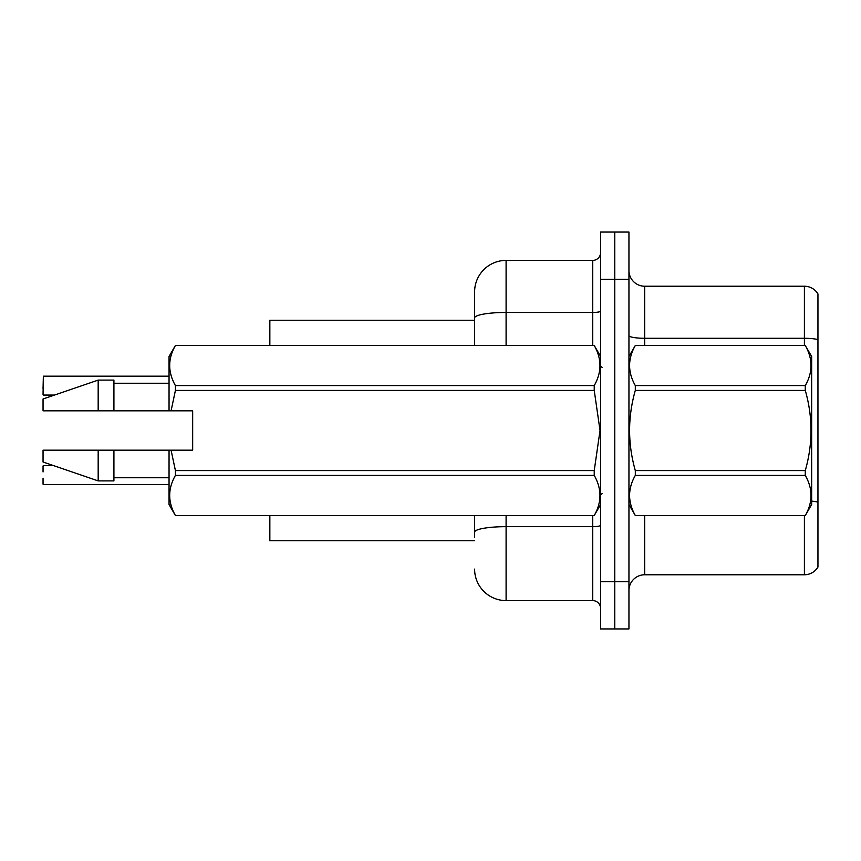 <?xml version="1.0" encoding="UTF-8"?>
<svg xmlns="http://www.w3.org/2000/svg" width="861" height="861" viewBox="0 0 861 861"><rect width="100%" height="100%" fill="white"/><g stroke="black" fill="none" stroke-linecap="round" stroke-linejoin="round"><path stroke-width="1.29" d="M474.605 345.455L474.605 317.935L474.605 320.249L269.848 320.249L269.848 345.455M474.605 540.751L269.848 540.751L269.848 515.545M628.95 590.517A15.746 15.746 0 0 1 644.695 574.771L804.4 574.771L804.4 515.545M614.776 581.702L614.776 628.95L628.95 628.95L628.95 581.702L614.776 581.702L614.776 628.95L600.601 628.95L600.601 581.702L614.776 581.702L614.776 279.298L614.776 581.702M600.601 581.702L600.601 232.05L614.776 232.05L614.776 279.298L614.776 232.05L628.95 232.05L628.95 581.702M817.95 293.945A15.746 15.746 0 0 0 804.4 286.229A15.746 15.746 0 0 1 817.95 293.945L817.95 567.055A15.746 15.746 0 0 1 804.4 574.771M817.95 339.632L817.95 340.482L817.95 339.632A15.746 2.734 180 0 0 804.4 338.287L804.4 286.229L644.695 286.229A15.746 15.746 0 0 1 628.95 270.483A15.746 15.746 0 0 0 644.695 286.229L644.695 345.455M817.95 340.482L817.95 502.167A15.746 2.734 180 0 0 811.654 501.134M474.605 537.598L474.605 515.545M506.096 515.545L506.096 600.601L592.723 600.601L592.723 515.545M506.096 260.399L506.096 312.457A31.502 5.467 180 0 0 474.605 317.935L474.605 291.901A31.502 31.502 0 0 1 506.096 260.399L592.723 260.399A7.878 7.878 0 0 0 600.601 252.521M474.605 291.901L474.605 309.228M600.601 608.479A7.878 7.878 0 0 0 592.723 600.601M506.096 600.601A31.502 31.502 0 0 1 474.605 569.099M43.05 388.763L43.362 376.171L169.047 376.171M628.95 356.476L635.31 345.498C627.691 358.8 627.691 372.167 635.31 385.588L805.283 385.588C812.913 372.275 812.913 358.919 805.283 345.498L811.654 356.476L811.654 504.524L805.283 515.545C812.913 502.2 812.913 488.833 805.283 475.412L635.31 475.412C627.691 488.725 627.691 502.081 635.31 515.502L805.283 515.502L635.31 515.545L628.95 504.524M805.283 385.588L805.283 390.41L635.31 390.41C627.691 417.068 627.691 443.792 635.31 470.59L635.31 475.412M635.31 470.59L805.283 470.59C812.913 443.792 812.913 417.068 805.283 390.41M805.283 470.59L805.283 475.412M635.31 345.455L805.283 345.455L635.31 345.498M635.31 385.588L635.31 390.41M171.081 410.815L192.67 410.815L192.67 450.185L171.081 450.185L175.418 470.59L594.23 470.59L600.031 430.5L594.23 390.41L175.418 390.41L171.081 410.815L169.047 410.815L169.047 356.476L175.418 345.498C167.787 358.8 167.787 372.167 175.418 385.588L594.23 385.588C601.861 372.275 601.861 358.919 594.23 345.498L175.418 345.498L594.23 345.455L600.601 356.476M594.23 470.59L594.23 475.412L175.418 475.412C167.787 488.725 167.787 502.081 175.418 515.502L594.23 515.502C601.861 502.2 601.861 488.833 594.23 475.412M171.081 450.185L169.047 450.185L169.047 504.524L175.418 515.545L594.23 515.545L600.601 504.524M175.418 470.59L175.418 475.412M169.047 450.185L113.921 450.185L113.921 480.901L98.176 480.901L98.176 450.185L43.05 450.185L43.05 462.002L98.176 480.901M113.921 450.185L98.176 450.185M43.05 450.185L63.886 450.185M594.23 385.588L594.23 390.41M175.418 385.588L175.418 390.41M98.176 380.099L98.176 410.815L43.05 410.815L43.05 398.998L98.176 380.099L113.921 380.099L113.921 410.815L169.047 410.815M98.176 410.815L113.921 410.815M43.05 465.941L43.05 471.925M43.362 484.517L169.047 484.517M43.05 484.194L43.05 478.221M644.695 515.545L644.695 574.771M804.4 345.455L804.4 338.287L644.695 338.287A15.746 2.734 0 0 1 628.95 335.553M628.95 279.298L600.601 279.298M600.601 525.296A7.878 1.367 0 0 1 592.723 526.663L506.096 526.663A31.502 5.467 180 0 0 474.605 532.13M506.096 345.455L506.096 312.457L592.723 312.457L592.723 260.399M592.723 345.455L592.723 312.457A7.878 1.367 0 0 0 600.601 311.09M43.362 376.171L43.05 394.747M602.173 367.496L600.601 365.925M113.921 477.747L169.047 477.747M113.921 383.253L169.047 383.253M602.173 493.504L600.601 495.075M43.362 465.618L53.619 465.618M43.362 395.059L54.534 395.059"/></g></svg>
